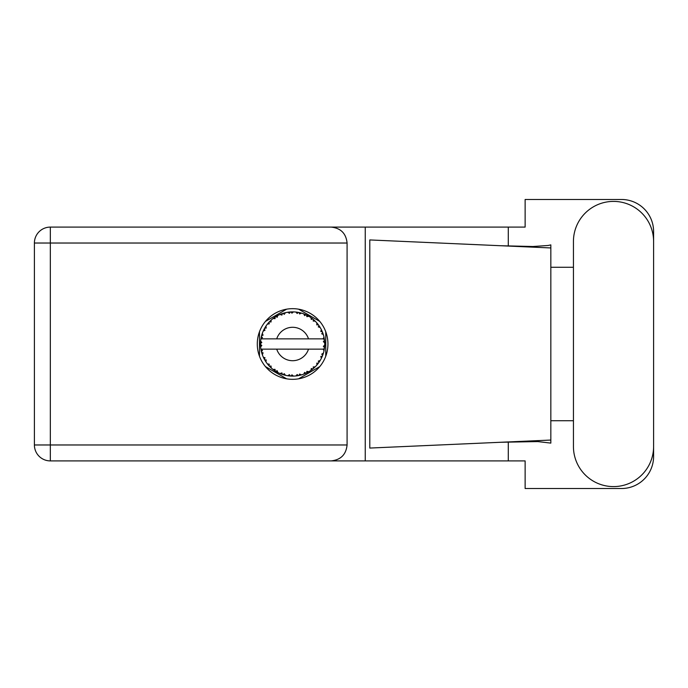 <?xml version="1.0" encoding="UTF-8"?>
<svg xmlns="http://www.w3.org/2000/svg" width="688" height="688" viewBox="0 0 688 688"><rect width="100%" height="100%" fill="white"/><g stroke="black" fill="none" stroke-linecap="round" stroke-linejoin="round"><path stroke-width="1.03" d="M286.629 309.179L265.456 321.408M319.774 321.408L298.592 309.179M325.759 356.229L325.759 331.771M298.592 378.821L319.774 366.592M265.456 366.592L286.629 378.821M259.471 331.771L259.471 356.229M573.439 446.512A40.085 40.085 0 0 0 613.515 486.597A40.085 40.085 0 0 0 653.6 446.512L653.6 241.488A40.085 40.085 0 0 0 613.515 201.403A40.085 40.085 0 0 0 573.439 241.488L573.439 446.512M292.615 308.671A35.329 35.329 0 0 0 257.286 344A35.329 35.329 0 0 0 292.615 379.329A35.329 35.329 0 0 0 327.944 344A35.329 35.329 0 0 0 292.615 308.671M347.087 243.027L50.327 243.027L50.327 444.973L34.4 444.973A15.927 15.927 0 0 0 50.327 460.9A15.927 15.927 0 0 1 34.4 444.973L34.4 243.027A15.927 15.927 0 0 1 50.327 227.1L331.152 227.1C340.758 228.106 346.073 233.421 347.087 243.027L347.087 444.973C346.073 454.579 340.758 459.894 331.152 460.9L50.327 460.9L50.327 444.973L347.087 444.973M653.6 267.279L653.6 231.589A32.112 32.112 0 0 0 621.488 199.477L525.133 199.477L525.133 227.1L331.152 227.1M653.6 420.721L653.6 456.411A32.112 32.112 0 0 1 621.488 488.523L525.133 488.523L525.133 460.9L331.152 460.9M573.439 420.721L550.83 420.721L550.83 443.106L537.801 441.584L500.821 442.264L550.83 440.053L550.83 247.947L550.83 267.279L573.439 267.279M508.286 441.954L508.286 460.9M508.286 227.1L508.286 246.046M548.069 245.487L550.83 244.894L550.83 247.947L500.821 245.736L532.925 246.51L548.069 245.487M500.821 442.264L369.791 448.06L369.791 239.94L500.821 245.736M365.251 227.1L365.251 460.9M550.83 422.105L550.83 265.895M301.267 374.926L301.413 374.891A32.112 32.112 0 0 0 303.657 374.16L305.988 373.197A32.112 32.112 0 0 0 306.59 372.913L308.817 371.726A32.112 32.112 0 0 0 310.804 370.462L312.825 368.957A32.112 32.112 0 0 0 313.341 368.527L315.199 366.833A32.112 32.112 0 0 0 316.815 365.113L318.398 363.144A32.112 32.112 0 0 0 318.793 362.602L320.169 360.495A32.112 32.112 0 0 0 321.305 358.431L322.354 356.135A32.112 32.112 0 0 0 322.595 355.507L323.403 353.125A32.112 32.112 0 0 0 323.996 350.837L324.435 348.36A32.112 32.112 0 0 0 324.521 347.689L324.71 345.178A32.112 32.112 0 0 0 324.71 342.822L324.702 342.65M324.71 345.178L323.36 346.339L324.521 347.689L324.702 345.281M261.242 337.137L261.079 337.911M261.225 337.206L260.924 338.806A32.112 32.112 0 0 0 260.623 341.145L260.606 341.317M263.917 329.578L263.581 330.257M268.432 322.87L268.019 323.351M274.417 317.538L273.927 317.882M273.944 317.873L273.213 318.406M284.712 312.868L283.009 313.35A32.112 32.112 0 0 0 282.372 313.565L281.805 313.754M281.573 313.84L281.005 314.055M280.601 314.218L280.016 314.459L281.917 315.087L282.372 313.565L280.076 314.476M291.454 311.905L290.929 311.931A32.112 32.112 0 0 0 290.267 311.974L290.198 311.974M289.416 312.042L288.496 312.146M288.453 312.154L287.997 312.214M299.478 312.627L298.962 312.515A32.112 32.112 0 0 0 298.3 312.395L298.239 312.378M297.655 312.283L296.709 312.146M308.009 315.818L306.59 315.087A32.112 32.112 0 0 0 305.988 314.803L305.928 314.769M305.541 314.605L304.922 314.339M312.447 318.733L311.913 318.329M319.103 325.837L318.793 325.398A32.112 32.112 0 0 0 318.398 324.856L318.363 324.805M317.985 324.306L317.357 323.523M322.096 331.263L321.709 330.403M324.315 338.831L324.177 338.066M324.108 337.713L323.996 337.163L323.05 338.857L308.508 338.857A16.701 16.701 0 0 0 276.722 338.857L308.508 338.857M324.607 346.847L324.659 346.09M323.403 353.125L321.717 354.182L322.698 355.249M322.887 354.716L323.188 353.847M322.904 354.673L323.36 353.297M320.169 360.495L318.269 361.105L318.957 362.378M319.275 361.905L319.696 361.269M319.593 361.424L320.049 360.701M308.817 371.726L306.857 371.348L306.65 372.887M307.863 372.268L308.611 371.847M302.539 374.547L303.494 374.22M293.303 376.112L293.449 376.104A32.112 32.112 0 0 0 295.806 375.958L298.3 375.605A32.112 32.112 0 0 0 298.962 375.485L299.022 375.467M289.725 375.983L290.267 376.026A32.112 32.112 0 0 0 290.929 376.069L290.998 376.078M291.617 376.104L293.346 376.104M280.076 373.524L282.372 374.435A32.112 32.112 0 0 0 283.009 374.65L283.069 374.668M283.92 374.917L284.703 375.123M284.651 375.115L285.21 375.252M270.031 366.833L270.573 367.366M270.444 367.237L271.072 367.813M265.508 361.234L265.852 361.75M261.81 353.099L261.999 353.709M260.52 345.187L260.571 346.107M324.031 350.674L323.05 349.143L308.508 349.143A16.701 16.701 0 0 1 276.722 349.143L260.915 349.143A32.112 32.112 0 0 0 260.924 349.194L260.95 349.349M261.311 351.172L261.423 351.663L262.463 350.459L260.924 349.194L261.423 351.663A32.112 32.112 0 0 0 261.595 352.308L262.343 354.716A32.112 32.112 0 0 0 263.212 356.909L263.28 357.072M263.504 357.562L264.312 359.179L265.018 357.751L263.392 357.33M263.882 358.353L264.312 359.179A32.112 32.112 0 0 0 264.631 359.764L265.955 361.914A32.112 32.112 0 0 0 267.34 363.823L267.641 364.193M267.821 364.416L268.234 364.907M265.964 361.854L266.213 359.927L264.648 359.79M281.865 374.263L282.372 374.435L281.917 372.913L280.016 373.541L281.392 374.091M284.273 373.679L283.009 374.65L285.443 375.304L284.273 373.679M285.408 375.261L285.443 375.304A32.112 32.112 0 0 0 287.756 375.751L287.928 375.777M287.756 375.751L290.267 376.026L289.442 374.668L287.756 375.751L288.435 375.846M293.449 376.104L291.918 374.822L291.015 376.078M297.388 375.76L298.3 375.605L297.164 374.496L295.978 375.94M301.413 374.891L299.607 374.031L298.962 375.485L299.547 375.356M305.137 373.575L305.988 373.197L304.603 372.406L303.812 374.1M312.103 369.533L312.825 368.957L311.294 368.527L310.95 370.368M315.199 366.833L313.212 366.945L313.41 368.476M317.899 363.806L318.398 363.144L316.807 363.109L316.927 364.975M321.984 356.986L322.354 356.135L320.797 356.496L321.382 358.276M262.343 354.716L263.083 352.867L261.612 352.394M268.423 365.122L268.974 365.741L269.309 364.184L267.4 363.892M268.974 365.741A32.112 32.112 0 0 0 269.429 366.231L269.627 366.429M271.012 365.99L269.429 366.231L271.244 367.977L271.012 365.99M271.235 367.917L271.244 367.977A32.112 32.112 0 0 0 273.067 369.482L275.123 370.935L275.054 369.344L273.067 369.482L275.123 370.935A32.112 32.112 0 0 0 275.69 371.296L275.931 371.443M277.152 370.677L275.69 371.296L277.883 372.535L277.152 370.677M277.857 372.483L277.883 372.535A32.112 32.112 0 0 0 280.016 373.541L280.179 373.61M273.188 369.576L273.635 369.912M281.229 374.031L281.762 374.229M260.571 341.859L260.503 343.665A32.112 32.112 0 0 0 260.503 344.335L260.503 344.421M260.933 349.246L261.019 349.779M261.079 350.097L261.208 350.717M261.156 350.476L261.302 351.129M260.58 341.721L260.503 343.665L261.818 342.469L260.623 341.145M264.897 327.78L264.631 328.236A32.112 32.112 0 0 0 264.312 328.821L263.212 331.091A32.112 32.112 0 0 0 262.343 333.284L261.595 335.692A32.112 32.112 0 0 0 261.423 336.337L261.406 336.423M261.844 334.798L261.595 335.692L263.083 335.133L262.283 333.448M260.666 346.812L261.818 345.531L260.503 344.335L260.623 346.855A32.112 32.112 0 0 0 260.915 349.143M261.595 352.308L261.75 352.884M263.263 356.934L264.312 359.179M262.042 334.153L261.896 334.617M261.87 334.703L262.016 334.248M269.808 321.391L269.429 321.769A32.112 32.112 0 0 0 268.974 322.259L267.34 324.177A32.112 32.112 0 0 0 265.955 326.086L264.932 327.72M265.052 327.522L264.631 328.236L266.213 328.073L265.955 326.086L265.637 326.568M260.554 342.16L260.528 342.693M260.503 344.335L260.58 346.27M260.924 349.194L261.148 350.441M260.967 349.229L261.423 351.663M262.343 333.284L262.111 333.955M263.263 331.066L265.018 330.249L264.269 328.898M263.9 329.612L263.461 330.524M265.585 326.662L265.155 327.342M280.016 314.459A32.112 32.112 0 0 0 277.883 315.465L275.69 316.704A32.112 32.112 0 0 0 275.123 317.065L273.067 318.518A32.112 32.112 0 0 0 271.244 320.023L269.885 321.313M270.083 321.115L269.429 321.769L271.012 322.01L271.115 320.135M261.423 336.337L260.924 338.806L262.463 337.541L261.363 336.613M260.666 341.188L260.503 343.665M267.4 324.168L269.309 323.816L268.913 322.319M276.026 316.506L277.152 317.323L277.728 315.543M262.36 333.336L261.595 335.692M324.297 349.272L324.435 348.36L323.317 349.143M324.667 342.779L324.521 340.311L323.36 341.661L324.71 342.822L324.684 342.22M324.521 340.311A32.112 32.112 0 0 0 324.435 339.64L324.418 339.554M323.111 338.857L324.435 339.64L324.349 339.055M271.244 320.023L270.719 320.505M273.067 318.518L275.054 318.656L275.054 317.108M277.066 315.895L276.576 316.17M287.756 312.249L289.442 313.332L290.267 311.974L287.756 312.249A32.112 32.112 0 0 0 285.443 312.696L285.271 312.73M260.915 338.857L276.722 338.857M323.996 337.163A32.112 32.112 0 0 0 323.403 334.875L323.36 334.712M323.007 333.628L322.595 332.493L321.717 333.818L323.274 334.445M322.603 332.51L322.595 332.493A32.112 32.112 0 0 0 322.354 331.865L322.337 331.84M322.354 331.865L321.305 329.569L320.797 331.504L322.242 331.607M321.296 329.629L321.305 329.569A32.112 32.112 0 0 0 320.169 327.505L320.083 327.359M319.017 325.716L318.269 326.895L320.169 327.505L319.8 326.895M318.234 324.633L316.815 322.887L316.807 324.891L318.346 324.788M316.815 322.887A32.112 32.112 0 0 0 315.199 321.167L315.078 321.047M313.212 321.055L315.199 321.167L313.341 319.473L313.212 321.055M313.745 319.817L313.341 319.473A32.112 32.112 0 0 0 312.825 319.043L312.756 318.991M310.933 317.624L311.294 319.473L312.61 318.871M310.804 317.538A32.112 32.112 0 0 0 308.817 316.274L308.663 316.179M308.817 316.274L306.59 315.087L306.857 316.652L308.817 316.274L308.19 315.912M303.795 313.891L304.603 315.594L305.911 314.76M303.657 313.84A32.112 32.112 0 0 0 301.413 313.109L301.241 313.066M300.518 312.868L298.962 312.515L299.607 313.969L301.413 313.109L300.716 312.92M295.96 312.06L297.164 313.504L298.222 312.378M295.806 312.042A32.112 32.112 0 0 0 293.449 311.896L293.277 311.888M292.529 311.888L290.929 311.931L291.918 313.178L293.449 311.896L292.873 311.888M283.49 313.203L283.009 313.35L284.273 314.321L285.443 312.696L284.591 312.902M265.964 326.146L264.631 328.236M271.235 320.083L269.429 321.769M277.212 315.818L276.619 316.153M285.443 312.696L283.533 313.195M284.548 312.911L283.92 313.083M293.449 311.896L291.583 311.896M277.857 315.517L275.69 316.704M289.201 312.068L290.181 311.974M289.175 312.068L288.203 312.189M290.929 311.931L293.002 311.888M301.413 313.109L299.598 312.653M285.408 312.739L283.009 313.35M292.692 311.888L291.901 311.888M298.962 312.515L300.974 312.988M297.225 312.214L296.253 312.094M295.849 312.085L298.024 312.343M300.673 312.911L300.02 312.748M315.199 321.167L313.857 319.911M303.683 313.891L305.73 314.683M305.171 314.442L304.148 314.029M308.155 315.895L307.553 315.568M314.038 320.075L313.341 319.473M320.169 327.505L319.163 325.923M308.757 316.282L306.59 315.087M317.538 323.747L317.108 323.231M318.793 325.398L319.937 327.118M319.421 326.318L319.774 326.86M312.825 319.043L310.821 317.589M321.795 330.575L321.58 330.128M322.913 333.362L322.629 332.571M323.025 333.663L323.197 334.196M324.659 341.902L324.616 341.274M323.36 334.841L322.595 332.493M324.435 339.64L323.962 337.215M323.996 350.837L324.134 350.14M322.354 356.135L321.52 358.001M321.709 357.597L321.941 357.089M323.962 350.785L324.435 348.36M321.305 358.431L321.571 357.889M321.64 357.743L321.924 357.132M318.398 363.144L317.22 364.64M316.815 365.113L317.28 364.563M310.856 370.436L311.518 369.963M311.561 369.929L312.008 369.594M276.722 349.143L308.508 349.143M310.804 370.462L311.389 370.058M311.432 370.024L311.974 369.628M307.123 372.655L306.667 372.879M305.988 373.197L303.657 374.16M310.821 370.411L312.825 368.957M298.3 375.605L296.416 375.889M296.726 375.854L295.806 375.958M300.355 375.166L300.897 375.029M291.961 376.112L292.4 376.112M290.267 376.026L288.229 375.82M288.676 375.872L289.235 375.94M298.962 375.485L301.353 374.865M293.406 376.069L291.531 376.095M281.495 374.134L281.96 374.298M280.549 373.765L280.016 373.541M280.721 373.833L281.349 374.074M34.4 243.027L50.327 243.027L50.327 227.1"/></g></svg>
